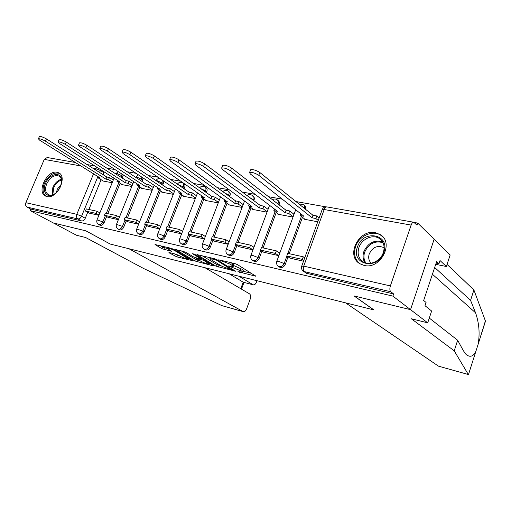 <?xml version="1.0" encoding="UTF-8"?>
<svg xmlns="http://www.w3.org/2000/svg" width="511" height="511" viewBox="0 0 511 511"><rect width="100%" height="100%" fill="white"/><g stroke="black" fill="none" stroke-linecap="round" stroke-linejoin="round"><path stroke-width="0.77" d="M237.928 271.667L255.845 276.221L237.455 264.615L234.913 263.606L218.708 259.805L230.716 264.404L233.227 266.442L228.577 265.95L241.677 271.162L242.591 272.191L237.928 271.667M122.257 178.071L123.323 174.934M142.09 181.526L143.086 177.956M162.696 185.103L163.309 183.545L163.437 180.907M184.113 188.795L184.656 187.422C185.225 185.736 184.976 184.503 183.909 183.736L182.919 183.047M206.406 192.615L206.853 191.453C207.428 189.747 207.159 188.495 206.061 187.697L205.122 187.026M229.624 196.556L229.969 195.656C230.538 193.925 230.257 192.647 229.12 191.823L228.238 191.178M253.82 200.638L254.05 200.025C254.612 198.281 254.312 196.978 253.149 196.122L252.332 195.509M279.063 204.847L279.159 204.592C279.721 202.822 279.402 201.494 278.201 200.612L277.467 200.037M305.425 209.184C305.897 207.46 305.546 206.163 304.358 205.294L303.713 204.77M364.068 265.407C380.35 269.91 394.581 242.795 380.28 234.632L375.451 232.703C358.984 228.724 345.366 255.704 359.878 263.727L364.068 265.407M46.903 196.569C56.689 199.418 67.912 177.023 58.835 172.871L57.136 172.258C47.274 169.729 36.326 191.887 45.441 196.032L46.903 196.569M169.531 252.638L168.93 252.587L169.294 252.932L176.876 256.886L192.871 260.725L173.587 249.279L171.159 248.32L155.018 244.545L162.019 248.729L171.562 251.303L166.956 248.103C168.675 248.046 171.364 248.934 175.03 250.773L188.431 258.981C186.719 259.026 184.075 258.151 180.492 256.362L176.078 254.235L169.531 252.638M429.291 318.078L457.652 340.256L454.228 350.833L411.349 318.755L427.713 322.837L431.623 311.027L424.999 305.706L426.072 302.461L423.664 300.5L436.643 261.543L438.955 263.714L440.016 260.527L446.346 266.506L450.165 254.97L434.146 239.225L410.537 309.653L354.034 295.939L373.758 309.89L110.267 244.066L85.982 230.876L53.348 222.956L30.092 210.615L392.902 296.118L393.636 293.953L390.762 291.73L304.358 271.628L303.106 271.002M411.131 225.083L324.172 209.516L303.745 266.142L390.378 285.924L411.131 225.083C411.866 223.122 412.741 222.176 413.757 222.24L417.008 225.172L417.723 223.077L434.146 239.225L410.537 309.653L392.902 296.118M215.929 266.148L235.597 271.239L216.894 259.677L214.39 258.687L196.914 254.606L215.929 266.148L216.581 264.43L221.493 265.995M213.151 265.822L194.857 260.968L175.567 249.483L185.499 252.14L193.26 256.739L195.675 257.691L200.932 258.866L192.551 253.718L194.499 254.184L213.515 265.554L213.828 265.88L213.151 265.822L213.304 265.426M104.218 171.939L103.152 174.73M101.114 179.7L88.882 209.472M87.72 212.301L85.267 218.267L81.581 216.204C80.623 218.152 79.384 219.053 77.864 218.919L27 207.083C25.607 206.112 25.231 204.649 25.876 202.695L44.272 159.394L47.172 157.509L75.353 162.485M417.723 223.077L414.217 222.457M325.884 206.853L295.946 201.558M282.244 199.137L268.582 196.722M255.136 194.352L242.425 192.104M229.228 189.773L217.392 187.684M204.438 185.391L193.414 183.443M180.69 181.194L170.425 179.387M157.931 177.176L148.369 175.484M136.092 173.318L127.188 171.747M115.116 169.614L106.831 168.151M30.092 210.615L30.743 209.076L27 207.083M390.378 285.924C389.593 288.658 389.721 290.593 390.762 291.73M304.32 218.778L304.16 219.206L317.746 221.787M289.98 258.138L303.508 261.21M263.791 252.268L278.75 255.653L279.817 252.741L278.693 252.491M278.035 213.802L277.882 214.218L292.905 217.066L293.87 214.186M252.856 209.031L252.702 209.433L267.023 212.154M238.714 246.641L252.964 249.866M228.717 204.457L228.564 204.847L242.125 207.428M214.677 241.249L228.168 244.303M205.55 200.069L205.396 200.453L218.248 202.893M191.619 236.082L204.4 238.976M183.296 195.854L183.149 196.224L195.33 198.536M169.48 231.113L181.59 233.853M161.91 191.797L161.763 192.162L173.312 194.359M148.203 226.341L159.681 228.941M141.336 187.901L141.189 188.259L152.15 190.335M127.744 221.755L138.634 224.22M121.529 184.145L121.388 184.497L131.787 186.47M108.051 217.335L118.386 219.673M120.142 183.27L107.795 213.649M106.633 216.517L104.155 222.617L102.858 221.883C101.702 224.125 100.29 224.987 98.629 224.47L99.926 225.198C101.587 225.715 102.998 224.853 104.155 222.617M139.899 186.975L127.437 217.986M126.268 220.886L123.758 227.133L122.474 226.392C121.292 228.685 119.836 229.56 118.111 229.011L119.402 229.746C121.126 230.295 122.583 229.426 123.758 227.133M160.422 190.814L147.845 222.489M146.676 225.428L144.134 231.828L142.863 231.081C141.656 233.431 140.148 234.313 138.347 233.731L139.624 234.472C141.426 235.054 142.933 234.172 144.134 231.828M181.756 194.812L169.058 227.171M167.895 230.148L165.321 236.708L164.063 235.954C162.83 238.362 161.272 239.257 159.394 238.643L160.658 239.384C162.536 240.004 164.088 239.11 165.321 236.708M203.946 198.958L191.14 232.045M189.971 235.054L187.365 241.786L186.125 241.026C184.861 243.498 183.251 244.405 181.29 243.747L182.542 244.501C184.503 245.159 186.113 244.252 187.365 241.786M227.056 203.276L214.128 237.123M212.966 240.164L210.328 247.075L209.101 246.308C207.817 248.844 206.144 249.764 204.093 249.061L205.326 249.822C207.377 250.518 209.044 249.604 210.328 247.075M251.131 207.766L238.094 242.412M236.938 245.478L234.262 252.587L233.061 251.821C231.739 254.421 230.007 255.353 227.861 254.599L229.075 255.366C231.215 256.113 232.946 255.187 234.262 252.587M276.247 212.448L263.088 247.937M261.945 251.022L259.23 258.342L258.055 257.563C256.701 260.24 254.9 261.178 252.651 260.38L252.383 260.201M302.461 217.322L289.188 253.699M288.057 256.803L285.304 264.347L284.154 263.567C282.768 266.32 280.897 267.272 278.54 266.41L278.201 266.186M268.064 209.35L263.785 206.131L262.871 208.577L267.164 211.784M89.086 213.087L98.891 215.303M102.449 180.53L102.309 180.875L112.184 182.746M253.603 260.993L253.839 261.147C256.088 261.945 257.883 261.012 259.23 258.342M279.408 266.991L279.696 267.183C282.053 268.039 283.924 267.093 285.304 264.347M30.743 209.076L81.562 220.963C83.076 221.103 84.315 220.203 85.267 218.267M393.636 293.953L306.37 273.251M254.024 247.017L252.964 246.781M229.222 241.518L228.315 241.32M205.441 236.248L204.675 236.076M182.625 231.189L181.999 231.049M160.716 226.328L160.211 226.22M139.65 221.659L139.273 221.576M242.655 272.024L243.249 270.428L242.335 269.386L241.677 271.162M233.578 265.496L242.335 269.386M233.291 266.269L233.897 264.647L232.939 263.555L232.262 265.356M231.815 262.865L232.939 263.555M242.949 271.245L251.425 273.315M202.19 255.762L216.581 264.43M231.917 269.936L216.032 259.895L209.957 258.528L210.998 259.645L222.125 266.372L231.917 269.936M199.999 260.738L197.859 260.208L197.208 261.894M180.913 250.658L195.509 259.281L197.859 260.208M201.123 261.402C204.751 263.222 207.466 264.117 209.28 264.072L204.132 260.629L201.724 259.677L196.48 258.509L201.123 261.402M160.435 245.746L162.677 247.049L167.11 248.48M174.315 253.807L179.297 255.672M250.492 170.054L250.601 169.773C252.913 169.23 255.985 170.144 259.824 172.507L258.77 175.292C254.932 172.935 251.853 172.015 249.547 172.546L250.301 173.938L303.981 216.287L300.251 215.591L305.08 219.379M300.883 213.847L300.251 215.591M259.824 172.507L312.962 215.246L316.763 215.949L315.836 218.51L318.238 220.439M319.158 217.884L316.763 215.949M304.728 257.844L303.279 256.809L287.757 253.379L286.818 255.947L302.34 259.409L303.79 260.438M286.818 255.947L290.056 258.189M303.279 256.809L302.34 259.409M258.77 175.292L312.036 217.801L315.836 218.51M312.036 217.801L312.962 215.246M468.383 374.55L438.464 366.144L468.472 374.55L475.939 351.159M457.652 340.256L463.381 350.738L466.064 354.449C470.024 357.668 473.314 356.582 475.926 351.185L478.092 344.388C480.001 333.747 479.158 323.22 475.569 312.821L470.561 300.334L434.669 267.47M468.306 374.48L454.228 350.833M427.713 322.837L410.537 309.653L354.212 295.984L373.937 309.934L345.545 302.838L438.464 366.144M435.711 264.328L446.346 266.506M478.085 344.427L485.393 320.908L473.908 289.973L470.561 300.334M473.908 289.973L447.042 264.404M436.113 263.133L438.955 263.714M243.3 311.672L221.94 305.661L143.763 268.569L85.637 237.519L76.497 235.239L53.348 222.956L85.867 230.851L110.159 244.041L128.887 248.716L243.3 311.672C244.641 311.831 245.74 310.892 246.602 308.848L250.243 298.999C250.978 296.572 250.729 294.853 249.496 293.838L204.962 267.719M253.322 284.831L243.191 282.193L253.322 284.831C254.606 284.972 255.66 284.065 256.484 282.104L256.995 280.718M252.894 284.653L238.944 276.208M240.764 288.715L243.191 282.193L229.132 273.762M383.857 252.338C377.999 270.894 350.386 264.749 357.483 246.966C362.982 228.954 390.666 234.083 383.857 252.338M358.92 247.554C357.093 253.712 358.473 258.445 363.046 261.76C369.498 266.161 380.618 261.172 383.327 252.53C385.083 246.462 383.761 241.786 379.354 238.509C372.826 233.917 361.66 238.937 358.92 247.554M384.138 247.918L383.627 247.554C377.488 245.025 372.698 247.132 369.249 253.884C368.092 257.653 368.757 260.751 371.242 263.171M383.071 237.123L380.951 235.379C372.838 229.65 358.978 235.89 355.573 246.577C353.331 254.037 354.928 259.85 360.37 264.021M60.541 186.477C59.021 189.932 56.836 192.538 53.994 194.295C47.108 198.645 41.8 191.606 45.549 183.423C49.465 173.191 62.055 171.07 61.735 180.888L60.541 186.477M61.646 182.401L61.678 181.539C61.614 178.901 60.726 177.074 59.001 176.059C54.294 174.621 50.193 177.228 46.693 183.877C44.815 188.968 45.351 192.545 48.296 194.589C50.084 195.483 52.16 195.266 54.517 193.937L54.99 193.643M61.275 184.318L57.264 189.23L56.497 192.385M59.736 173.51C53.891 171.722 48.801 174.947 44.457 183.2C42.158 189.37 42.752 193.771 46.239 196.384M222.566 165.621L222.662 165.379C224.814 164.868 227.778 165.762 231.566 168.062L230.525 170.77C226.731 168.483 223.761 167.582 221.614 168.081L222.451 169.48L277.428 211.305L273.858 210.641L278.814 214.39M274.452 209.044L273.858 210.641M231.566 168.062L286.058 210.257L289.692 210.934L288.772 213.438L293.027 216.721M293.94 214.237L289.692 210.934M279.664 253.156L276.33 250.856L261.485 247.58L260.553 250.09L275.397 253.399L278.667 255.634M260.553 250.09L263.861 252.313M276.33 250.856L275.397 253.399M230.525 170.77L285.138 212.755L288.772 213.438M285.138 212.755L286.058 210.257M195.937 161.393L196.02 161.189C198.025 160.703 200.9 161.585 204.63 163.82L203.602 166.465C199.858 164.242 196.984 163.36 194.985 163.827L195.898 165.232L252 206.54L248.582 205.895L253.648 209.612M249.138 204.432L248.582 205.895M204.63 163.82L260.297 205.486L263.785 206.131M253.884 247.401L250.543 245.165L236.325 242.022L235.405 244.475L249.617 247.65L252.958 249.866M235.405 244.475L238.784 246.685M250.543 245.165L249.617 247.65M203.602 166.465L259.384 207.926L262.871 208.577M259.384 207.926L260.297 205.486M170.514 157.369L170.585 157.19C172.463 156.736 175.247 157.599 178.927 159.771L177.905 162.357C174.219 160.192 171.434 159.33 169.563 159.771L170.553 161.182L227.631 201.966L224.355 201.353L229.522 205.032M224.872 199.999L224.355 201.353M178.927 159.771L235.622 200.912L238.963 201.532L238.049 203.921L242.291 206.987M243.191 204.611L238.963 201.532M229.107 241.831L225.849 239.71L212.218 236.702L211.305 239.097L224.929 242.137L228.187 244.252M211.305 239.097L214.741 241.294M225.849 239.71L224.929 242.137M177.905 162.357L234.715 203.295L238.049 203.921M234.715 203.295L235.622 200.912M146.223 153.524L146.287 153.37C148.043 152.942 150.745 153.792 154.373 155.906L153.364 158.429C149.723 156.321 147.027 155.472 145.271 155.887L146.331 157.305L204.259 197.585L201.11 196.997L206.367 200.631M201.602 195.739L201.11 196.997M154.373 155.906L211.95 196.524L215.157 197.118L214.256 199.462L218.433 202.401M219.328 200.069L215.157 197.118M205.345 236.504L202.171 234.485L189.096 231.598L188.189 233.942L201.257 236.861L204.438 238.867M188.189 233.942L191.682 236.12M202.171 234.485L201.257 236.861M153.364 158.429L211.049 198.862L214.256 199.462M211.049 198.862L211.95 196.524M122.985 149.851L123.042 149.723C124.697 149.321 127.316 150.145 130.893 152.208L129.89 154.673C126.306 152.623 123.688 151.793 122.033 152.182L123.164 153.6L181.82 193.375L178.799 192.807L184.12 196.409M179.259 191.638L178.799 192.807M130.893 152.208L189.236 192.315L192.315 192.883L191.421 195.176L195.541 198M196.422 195.719L192.315 192.883M182.548 231.394L179.45 229.471L166.899 226.699L165.998 228.992L178.55 231.79L181.648 233.706M165.998 228.992L169.537 231.151M179.45 229.471L178.55 231.79M129.89 154.673L188.342 194.602L191.421 195.176M188.342 194.602L189.236 192.315M100.737 146.331L100.782 146.229C102.341 145.846 104.889 146.663 108.421 148.669L107.425 151.084C103.886 149.078 101.344 148.267 99.786 148.631L100.98 150.049L160.256 189.332L157.35 188.789L162.741 192.347M157.784 187.697L157.35 188.789M108.421 148.669L167.41 188.272L170.367 188.815L169.48 191.063L173.542 193.778M174.423 191.548L170.367 188.815M160.652 226.488L157.637 224.648L145.578 221.985L144.683 224.24L156.736 226.929L159.758 228.749M144.683 224.24L148.26 226.379M157.637 224.648L156.736 226.929M107.425 151.084L166.529 190.507L169.48 191.063M166.529 190.507L167.41 188.272M79.422 142.971L79.461 142.876C80.93 142.518 83.402 143.323 86.883 145.277L85.899 147.641C82.412 145.686 79.94 144.888 78.47 145.233L79.722 146.651L139.522 185.442L136.724 184.918L142.173 188.444M137.14 183.896L136.724 184.918M86.883 145.277L146.433 184.382L149.276 184.905L148.394 187.109L152.393 189.728M153.268 187.537L149.276 184.905M139.605 221.774L136.673 220.024L125.074 217.462L124.186 219.666L135.779 222.253L138.717 223.997M124.186 219.666L127.801 221.787M136.673 220.024L135.779 222.253M85.899 147.641L145.552 186.572L148.394 187.109M145.552 186.572L146.433 184.382M58.969 139.746L59.001 139.669C60.387 139.331 62.802 140.116 66.232 142.026L65.261 144.338C61.825 142.435 59.41 141.649 58.024 141.975L59.333 143.387L119.568 181.699L116.878 181.194L122.372 184.682M117.268 180.236L116.878 181.194M66.232 142.026L126.243 180.639L128.983 181.143L128.108 183.302L132.049 185.825M132.911 183.685L128.983 181.143M119.363 217.245L116.508 215.572L105.343 213.106L104.461 215.265L115.62 217.756L118.488 219.423M104.461 215.265L108.108 217.367M116.508 215.572L115.62 217.756M65.261 144.338L125.374 182.791L128.108 183.302M125.374 182.791L126.243 180.639M39.341 136.648L39.366 136.59C40.676 136.271 43.026 137.044 46.418 138.903L45.447 141.17C42.062 139.311 39.711 138.538 38.395 138.845L39.762 140.257L100.354 178.096L97.761 177.611L103.299 181.06M98.131 176.71L97.761 177.611M46.418 138.903L106.812 177.036L109.443 177.528L108.581 179.642L112.458 182.082M113.314 179.974L109.443 177.528M99.881 212.889L97.096 211.286L86.346 208.91L85.471 211.03L96.221 213.426L99.006 215.022M85.471 211.03L89.138 213.113M97.096 211.286L96.221 213.426M45.447 141.17L105.943 179.144L108.581 179.642M105.943 179.144L106.812 177.036M239.8 271.878L239.621 272.344M220.88 260.24L220.688 260.744M230.487 266.148L230.301 266.633M122.078 174.123L121.005 177.266M123.01 176.218L116.993 173.491L115.914 173.612M141.854 177.132L140.851 180.715M142.78 179.815L136.699 177.036L135.536 177.176M162.211 180.076L162.089 182.714L161.463 184.279M163.309 183.545L157.164 180.722L156.117 180.69M177.374 184.164C178.786 182.235 180.562 181.807 182.702 182.893C183.768 183.666 184.017 184.893 183.443 186.585L182.906 187.959M184.656 187.422L177.841 184.477M199.622 187.824C201.11 186.1 202.861 185.774 204.873 186.847C205.971 187.646 206.233 188.898 205.665 190.609L205.211 191.772M206.853 191.453L200.657 188.559M222.834 191.631C224.374 190.137 226.079 189.913 227.951 190.961C229.081 191.791 229.362 193.069 228.794 194.8L228.449 195.707M229.969 195.656L224.61 192.922M247.081 195.592C248.646 194.352 250.281 194.244 252 195.253C253.162 196.109 253.462 197.412 252.894 199.162L252.664 199.769M254.05 200.025L249.783 197.61M272.452 199.724C273.998 198.773 275.538 198.773 277.077 199.731C278.278 200.612 278.597 201.941 278.035 203.717L277.939 203.972M279.159 204.592L276.336 202.733M299.05 204.055L303.259 204.406C304.447 205.275 304.805 206.578 304.326 208.303M103.963 172.763L100.405 170.502L99.588 172.475M97.901 176.57L81.581 216.204L76.81 214.326L93.532 173.836M95.225 169.722L95.691 168.604L92.561 168.042M80.91 165.954L44.272 159.394M25.876 202.695L76.81 214.326C76.139 216.383 76.49 217.916 77.864 218.919L81.562 220.963M118.891 182.472L106.339 213.323M105.343 215.77L102.858 221.883L97.007 219.922C96.394 221.838 96.93 223.352 98.629 224.47M138.653 186.164L125.987 217.66M124.991 220.139L122.474 226.392L116.476 224.393C115.856 226.335 116.399 227.874 118.111 229.011M159.189 190.003L146.401 222.17M145.411 224.674L142.863 231.081L136.705 229.043C136.079 231.01 136.629 232.575 138.347 233.731M180.536 193.988L167.634 226.858M166.637 229.382L164.063 235.954L158.991 233.942L157.739 233.878C157.107 235.871 157.656 237.462 159.394 238.643M202.746 198.127L189.722 231.739M188.738 234.287L186.125 241.026L180.971 238.982L179.623 238.905C178.984 240.93 179.54 242.546 181.29 243.747M225.875 202.433L212.729 236.817M211.752 239.384L209.101 246.308L203.857 244.226L202.413 244.143C201.768 246.2 202.33 247.835 204.093 249.061M249.975 206.917L236.714 242.112M235.743 244.699L233.061 251.821L227.727 249.694L226.162 249.604C225.517 251.687 226.086 253.354 227.861 254.599M275.11 211.586L261.734 247.637M260.77 250.237L258.055 257.563L252.626 255.398L250.939 255.302C250.288 257.41 250.856 259.109 252.651 260.38L253.839 261.147M301.356 216.453L287.865 253.405M286.914 256.011L284.154 263.567L278.629 261.357L276.809 261.249C276.151 263.389 276.726 265.113 278.54 266.41L279.696 267.183M276.751 261.408L295.697 209.753M250.888 255.443L269.565 205.326M226.118 249.726L244.539 201.047M202.369 244.252L220.548 196.901M179.585 239.001L197.521 192.903M157.707 233.961L175.414 189.032M136.68 229.113L154.162 185.295M116.451 224.457L133.722 181.68M96.988 219.979L114.042 178.186M307.552 273.819L304.358 271.628C303.189 270.517 302.985 268.69 303.745 266.142L301.707 266.205M100.661 169.671L100.405 170.502L95.691 168.604L96.707 167.161M306.715 273.487L303.521 271.296C301.688 269.961 301.107 268.205 301.771 266.027L322.154 209.593L324.172 209.516C324.9 207.69 325.82 206.821 326.931 206.91C324.715 206.668 323.118 207.562 322.154 209.593L322.064 209.842M240.841 268.46L240.176 270.236M232.511 266.531L232.294 267.119M231.336 262.75L230.716 264.404M222.885 260.725L222.694 261.23M255.245 275.697L255.072 276.144M197.393 254.612L197.259 254.963M235.028 270.747L234.868 271.169M218.964 265.375L218.318 267.093M232.435 269.163L232.211 269.757M216.242 259.339L216.032 259.895M214.473 258.707L214.281 259.205M212.391 258.208L212.199 258.707M195.509 259.281L194.857 260.968M176.065 249.502L175.937 249.841M200.81 257.959L200.599 258.521M208.635 262.635L208.424 263.191M204.349 260.073L204.132 260.629M202.088 258.726L201.724 259.677M197.316 258.093L197.137 258.56M187.722 257.57L187.524 258.087M175.235 250.249L175.03 250.773M171.096 250.895L170.955 251.259M165.04 247.982L164.382 249.662M162.677 247.049L162.019 248.729M155.542 244.577L155.408 244.916M192.379 260.303L192.238 260.667M177.515 255.232L176.876 256.886M175.203 254.318L174.558 255.973M169.416 252.613L169.294 252.932M468.472 374.55L475.926 351.185M478.092 344.388L485.45 321.317M432.415 274.235L475.569 312.821M221.94 305.661L242.949 311.531M364.911 262.673C362.861 259.409 362.516 255.711 363.864 251.578C368.022 242.917 374.244 239.659 382.528 241.812M383.014 242.712C374.94 240.425 368.84 243.536 364.72 252.038C363.385 256.145 363.775 259.799 365.889 262.993M52.084 194.947L52.85 187.416C54.881 183.027 57.724 180.313 61.371 179.265M61.544 180.006C58.145 181.137 55.52 183.73 53.655 187.799L52.825 194.729M159.956 178.55C158.186 178.377 156.877 179.067 156.027 180.626M135.524 177.215L138.475 174.896M115.793 173.912L118.105 171.549M94.739 165.909L87.03 164.548M413.757 222.24L326.931 206.91M232.671 269.31L232.435 269.949M210.27 257.697L209.957 258.528M201.193 258.189L200.951 258.822M209.606 263.216L209.325 263.957M196.697 257.94L196.48 258.509M188.744 258.17L188.47 258.879M167.238 247.381L166.956 248.103M249.547 172.546L250.601 169.773M243.977 282.455L241.492 289.143M381.455 240.336L379.354 238.509M383.627 247.554L384.131 247.995M54.517 193.937L53.994 194.295M61.678 181.539L61.735 180.888M221.614 168.081L222.662 165.379M194.985 163.827L196.02 161.189M169.563 159.771L170.585 157.19M145.271 155.887L146.287 153.37M122.033 152.182L123.042 149.723M99.786 148.631L100.782 146.229M78.47 145.233L79.461 142.876M58.024 141.975L59.001 139.669M38.395 138.845L39.366 136.59"/></g></svg>
